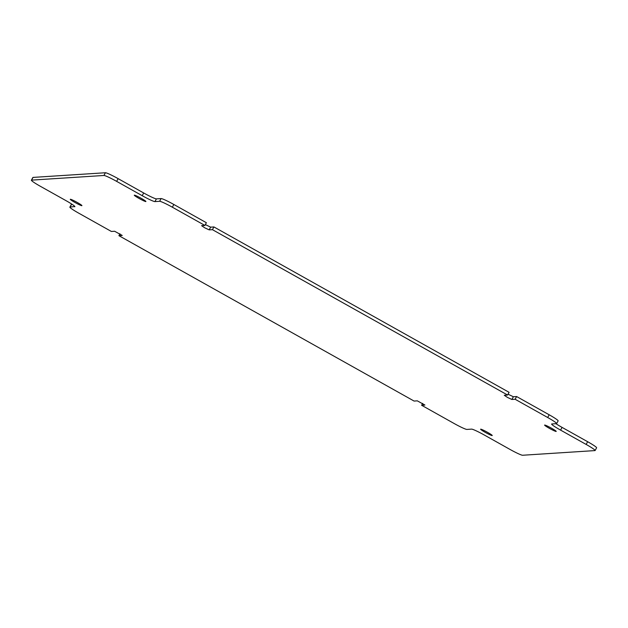 <?xml version="1.0" encoding="UTF-8"?>
<svg xmlns="http://www.w3.org/2000/svg" width="628" height="628" viewBox="0 0 628 628"><rect width="100%" height="100%" fill="white"/><g stroke="black" fill="none" stroke-linecap="round" stroke-linejoin="round"><path stroke-width="0.94" d="M551.455 428.186A6.61 0.565 28.6 0 1 556.212 431.412A6.61 0.565 28.6 0 1 549.359 428.32A6.61 0.565 28.6 0 1 544.602 425.085A6.61 0.565 28.6 0 1 551.455 428.186M487.469 432.3A6.61 0.565 28.6 0 1 492.226 435.534A6.61 0.565 28.6 0 1 485.373 432.433A6.61 0.565 28.6 0 1 480.616 429.207A6.61 0.565 28.6 0 1 487.469 432.3M77.158 202.404A6.61 0.565 28.6 0 1 81.915 205.639A6.61 0.565 28.6 0 1 75.062 202.538A6.61 0.565 28.6 0 1 70.305 199.304A6.61 0.565 28.6 0 1 77.158 202.404M141.135 198.283A6.61 0.565 28.6 0 1 145.9 201.517A6.61 0.565 28.6 0 1 139.047 198.424A6.61 0.565 28.6 0 1 134.29 195.19A6.61 0.565 28.6 0 1 141.135 198.283M213.92 226.944L509.08 392.319L507.597 395.036L212.437 229.667L213.92 226.944L210.67 227.148L205.364 224.596M212.437 229.667L209.187 229.872L204.736 227.807L201.596 225.68L204.901 225.444L172.347 207.201A12.45 1.06 -151.4 0 0 159.614 201.298L154.943 201.596A12.45 1.06 28.6 0 1 142.211 195.693L116.651 181.374A12.45 1.06 -151.4 0 0 103.918 175.471L105.402 172.747A12.45 1.06 28.6 0 1 118.135 178.65L116.651 181.374M422.636 403.404L421.616 405.28L454.17 423.523A12.45 1.06 -151.4 0 0 466.902 429.426L471.573 429.12A12.45 1.06 28.6 0 1 484.306 435.023L509.865 449.35A12.45 1.06 -151.4 0 0 522.598 455.253L594.952 450.59A12.45 1.06 -151.4 0 0 595.116 450.519A12.45 1.06 -151.4 0 0 586.152 444.436L560.592 430.117A12.45 1.06 28.6 0 1 551.635 424.033A12.45 1.06 28.6 0 1 551.8 423.955L556.479 423.657A12.45 1.06 -151.4 0 0 556.644 423.586A12.45 1.06 -151.4 0 0 547.687 417.502L515.125 399.259L516.609 396.535L513.366 396.747L508.052 394.196M515.125 399.259L511.883 399.471L507.424 397.406L504.284 395.271L507.597 395.036M516.609 396.535L549.17 414.778A12.45 1.06 28.6 0 1 558.127 420.862L556.644 423.586M421.616 405.28L424.921 405.044L417.33 400.852L414.08 401.056L118.92 235.681L119.948 233.804M118.92 235.681L122.232 235.453L114.634 231.253L111.392 231.465L78.83 213.222A12.45 1.06 -151.4 0 1 69.873 207.138A12.45 1.06 -151.4 0 1 70.038 207.067L74.85 206.51M159.614 201.298L161.098 198.574A12.45 1.06 28.6 0 1 173.83 204.477L206.384 222.72L204.901 225.444M33.049 177.41L31.565 180.126A12.45 1.06 -151.4 0 0 31.4 180.197L32.884 177.481A12.45 1.06 28.6 0 1 33.049 177.41L105.402 172.747M31.565 180.126L103.918 175.471M31.4 180.197A12.45 1.06 -151.4 0 0 40.357 186.288L65.924 200.607A12.45 1.06 28.6 0 1 74.881 206.691A12.45 1.06 28.6 0 1 74.716 206.761M142.211 195.693L143.694 192.977L118.135 178.65M143.694 192.977A12.45 1.06 -151.4 0 0 156.427 198.88L154.943 201.596M161.098 198.574L156.427 198.88M555.929 423.696A12.45 1.06 -151.4 0 0 562.076 427.393L560.592 430.117M586.152 444.436L587.643 441.712L562.076 427.393M587.643 441.712A12.45 1.06 28.6 0 1 596.6 447.803L595.116 450.519M69.873 207.138L71.357 204.414A12.45 1.06 28.6 0 1 71.521 204.343L70.038 207.067M72.071 204.304L71.521 204.343M547.687 417.502L549.17 414.778M173.83 204.477L172.347 207.201M511.883 399.471L513.366 396.747M209.187 229.872L210.67 227.148"/></g></svg>
